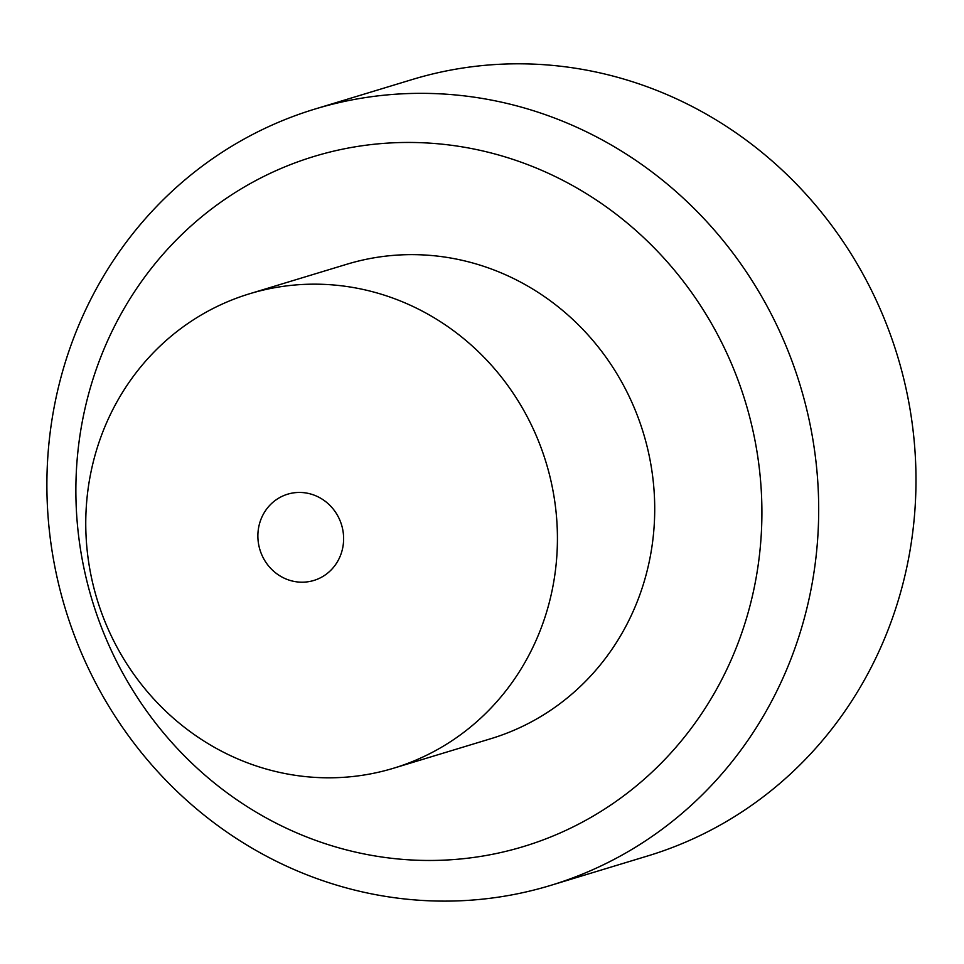 <?xml version="1.0" encoding="UTF-8"?>
<svg xmlns="http://www.w3.org/2000/svg" width="964" height="964" viewBox="0 0 964 964"><rect width="100%" height="100%" fill="white"/><g stroke="black" fill="none" stroke-linecap="round" stroke-linejoin="round"><path stroke-width="1.45" d="M761.741 501.244A360.596 341.352 73.1 0 1 256.689 812.471A360.596 341.352 73.1 0 1 238.241 190.643A360.596 341.352 73.1 0 1 761.741 501.244M249.58 293.767L346.883 264.232A247.905 234.686 73.1 0 1 654.604 501.304A247.905 234.686 73.1 0 1 490.905 738.677L393.601 768.212A247.905 234.686 73.1 0 1 97.027 599.162A247.905 234.686 73.1 0 1 249.58 293.767A247.905 234.686 73.1 0 1 557.312 530.851A247.905 234.686 73.1 0 1 393.601 768.212M818.508 497.002A405.663 384.021 73.1 0 1 550.625 885.41A405.663 384.021 73.1 0 1 65.323 608.79A405.663 384.021 73.1 0 1 314.951 109.053A405.663 384.021 73.1 0 1 818.508 497.002M314.951 109.053L412.243 79.518A405.663 384.021 73.1 0 1 915.8 467.456A405.663 384.021 73.1 0 1 647.929 855.875L550.625 885.41M343.606 537.297A45.079 42.669 73.1 0 1 280.464 576.195A45.079 42.669 73.1 0 1 278.162 498.472A45.079 42.669 73.1 0 1 343.606 537.297"/></g></svg>
